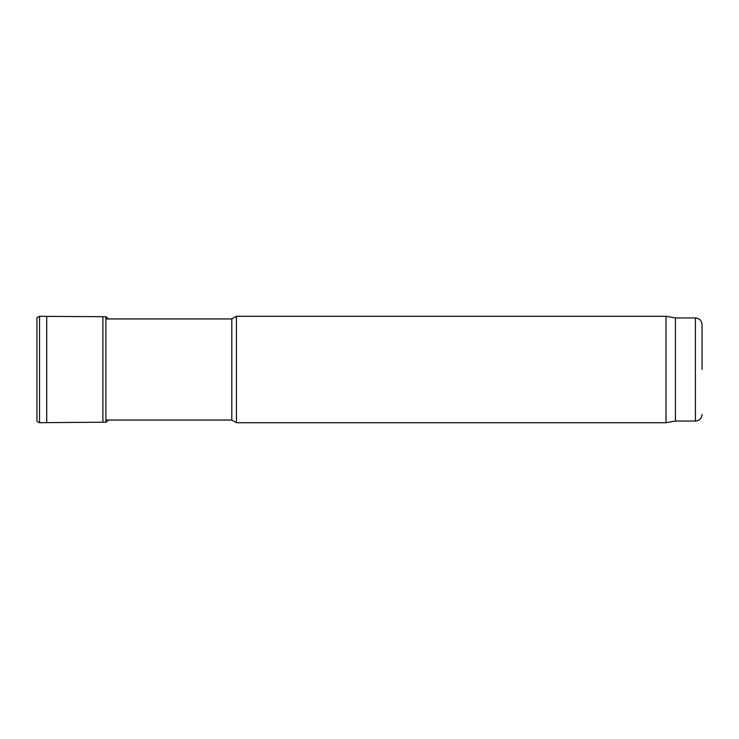 <?xml version="1.0" encoding="UTF-8"?>
<svg xmlns="http://www.w3.org/2000/svg" width="739" height="739" viewBox="0 0 739 739"><rect width="100%" height="100%" fill="white"/><g stroke="black" fill="none" stroke-linecap="round" stroke-linejoin="round"><path stroke-width="1.11" d="M702.05 369.5L702.05 324.597L702.05 369.5M702.05 324.597C701.653 320.56 699.436 318.343 695.399 317.946L695.399 421.054L675.446 421.054L675.446 317.946L666.015 316.283L236.425 316.283L236.425 422.717L666.015 422.717L666.015 316.283M236.425 422.717L231.815 420.057L231.815 318.943L236.425 316.283M108.615 319.045L105.899 316.717L46.723 316.375L46.723 422.625L39.536 422.717C37.338 421.821 36.47 421.018 36.95 420.315L36.95 318.685L36.95 420.315M102.897 316.772L102.897 422.228L46.723 422.625M46.723 316.375L39.536 316.283L39.536 422.717M105.899 316.717L105.899 422.283L102.897 422.228M695.399 421.054C699.436 420.657 701.653 418.44 702.05 414.403M695.399 317.946L675.446 317.946M675.446 421.054L666.015 422.717M231.815 318.943L105.899 318.943M231.815 420.057L105.899 420.057M39.536 316.283C37.338 317.179 36.47 317.982 36.95 318.685M108.615 419.955L105.899 422.283"/></g></svg>
